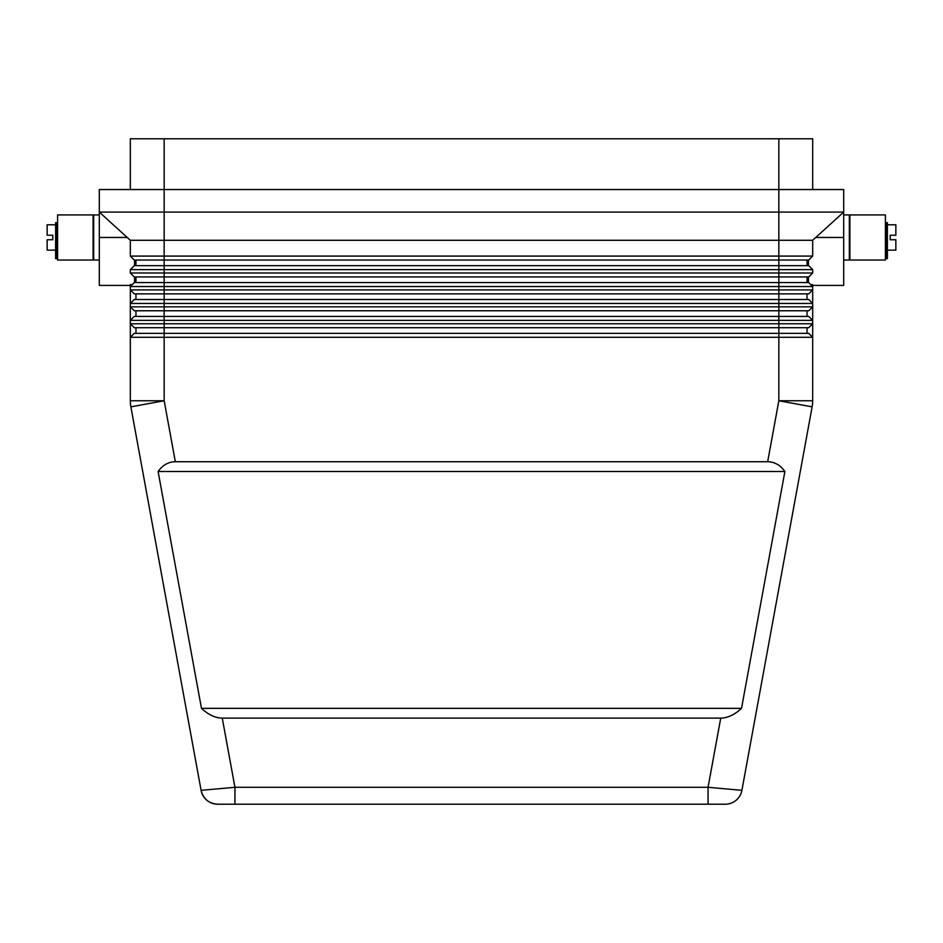 <?xml version="1.0" encoding="UTF-8"?>
<svg xmlns="http://www.w3.org/2000/svg" width="943" height="943" viewBox="0 0 943 943"><rect width="100%" height="100%" fill="white"/><g stroke="black" fill="none" stroke-linecap="round" stroke-linejoin="round"><path stroke-width="1.41" d="M767.673 461.728C774.557 461.822 780.297 465.076 784.894 471.5L741.528 708.346C734.573 714.77 727.642 718.024 720.735 718.118L222.265 718.118C215.358 718.024 208.427 714.77 201.472 708.346L158.106 471.5C162.703 465.076 168.443 461.822 175.327 461.728L767.673 461.728L778.835 400.763L812.123 406.846A33.83 33.83 0 0 0 812.677 400.763L812.677 323.755L130.323 323.755L130.323 337.288L812.677 337.288L808.729 333.339L134.271 333.339L130.323 337.288L130.323 400.763A33.83 33.83 0 0 0 130.877 406.846L201.095 790.34A16.915 16.915 0 0 0 217.739 804.214A16.915 16.915 0 0 1 206.906 800.289A16.915 16.915 0 0 0 217.739 804.214L725.261 804.214A16.915 16.915 0 0 0 741.905 790.34A16.915 16.915 0 0 1 725.261 804.214L708.063 804.214L708.063 787.299L234.937 787.299L201.095 790.34C203.323 798.957 208.874 803.577 217.739 804.214A16.915 16.915 0 0 1 201.095 790.34C203.323 798.957 208.874 803.577 217.739 804.214M812.123 406.846L741.905 790.34A16.915 16.915 0 0 1 736.094 800.289A16.915 16.915 0 0 0 741.905 790.34L708.063 787.299L720.735 718.118M222.265 718.118L234.937 787.299L234.937 804.214M812.677 285.411L843.69 285.411L843.69 189.543L164.165 189.543L164.165 138.786L130.323 138.786L130.323 189.543M812.677 189.543L812.677 138.786L778.835 138.786L778.835 212.092L99.31 212.092L130.323 240.288L130.323 256.083L134.271 260.032L808.729 260.032L812.677 256.083L130.323 256.083M812.677 256.083L812.677 240.288L130.323 240.288M799.97 265.667L134.271 265.667L130.323 269.615L812.677 269.615L808.729 265.667L799.97 265.667M132.209 284.656L130.323 284.656L130.323 286.531L778.835 286.531L778.835 303.457L812.677 303.457L812.677 289.914L130.323 289.914L134.271 293.862L808.729 293.862L812.677 289.914L812.677 286.531L808.729 282.582L134.271 282.582L130.323 286.531L130.323 303.457L778.835 303.457L778.835 310.777L808.729 310.777L812.677 306.84L812.677 303.457L808.729 299.509L134.271 299.509L130.323 303.457L130.323 306.84L134.271 310.777L778.835 310.777L778.835 320.372L812.677 320.372L812.677 306.84L130.323 306.84L130.323 320.372L778.835 320.372L778.835 327.704L808.729 327.704L812.677 323.755L812.677 320.372L808.729 316.424L134.271 316.424L130.323 320.372L130.323 323.755L134.271 327.704L778.835 327.704L778.835 400.763L812.677 400.763A33.83 33.83 0 0 1 812.536 403.816M802.764 272.998L130.323 272.998L134.271 276.947L808.729 276.947L812.677 272.998L802.764 272.998M812.677 240.288L843.69 212.092L778.835 212.092L778.835 286.531L812.677 286.531L812.677 284.656L810.791 284.656M885.418 260.032L849.891 260.032L849.891 214.921L885.418 214.921L885.418 260.032M843.69 214.921L849.325 214.921L849.325 260.032L843.69 260.032M887.387 224.788L895.85 224.788L895.85 235.22L890.216 235.22L890.216 239.734L895.85 239.734L895.85 250.166L887.387 250.166M885.418 224.788L885.418 250.166M57.582 260.032L93.109 260.032L93.109 214.921L57.582 214.921L57.582 260.032M99.31 214.921L93.675 214.921L93.675 260.032L99.31 260.032M57.582 224.788L57.582 250.166M55.613 224.788L47.15 224.788L47.15 235.22L52.784 235.22L52.784 239.734L47.15 239.734L47.15 250.166L55.613 250.166M57.016 258.618L57.016 222.666L55.613 222.666L55.613 258.618L57.016 258.618M808.446 260.032L808.446 265.667M135.969 260.032L135.969 265.667L135.544 260.032M134.554 260.032L134.554 265.667M887.387 223.939L887.387 222.666L885.984 222.666L885.984 223.939L887.387 223.939L887.387 258.618L885.984 258.618L885.984 223.939M175.327 461.728L164.165 400.763L164.165 189.543L99.31 189.543L99.31 237.471L127.222 237.471M134.554 276.947L134.554 282.582M130.323 285.411L99.31 285.411L99.31 237.471M130.323 269.615L130.323 272.998M808.446 276.947L808.446 282.582M812.677 272.998L812.677 269.615M164.165 138.786L778.835 138.786M784.894 471.5L158.106 471.5M741.528 708.346L201.472 708.346M807.031 327.704L807.031 333.339M135.969 327.704L135.969 333.339M807.031 310.777L807.031 316.424M135.969 310.777L135.969 316.424M807.031 293.862L807.031 299.509M135.969 293.862L135.969 299.509M807.031 276.947L807.031 282.582M135.969 276.947L135.969 282.582M807.031 260.032L807.031 265.667M130.464 403.816A33.83 33.83 0 0 0 130.877 406.846A33.83 33.83 0 0 1 130.464 403.816A33.83 33.83 0 0 0 130.877 406.846L164.165 400.763L130.323 400.763M57.016 223.939L55.613 223.939M843.69 237.471L815.778 237.471M736.094 800.289A16.915 16.915 0 0 1 725.261 804.214A16.915 16.915 0 0 0 736.094 800.289"/></g></svg>
